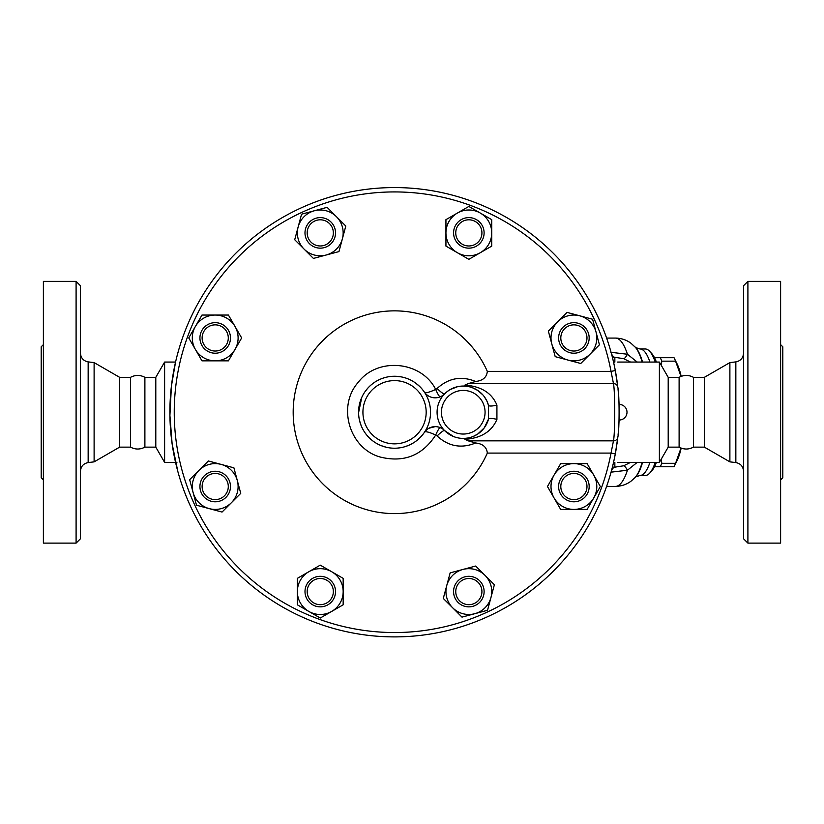 <?xml version="1.0" encoding="UTF-8"?>
<svg xmlns="http://www.w3.org/2000/svg" width="824" height="824" viewBox="0 0 824 824"><rect width="100%" height="100%" fill="white"/><g stroke="black" fill="none" stroke-linecap="round" stroke-linejoin="round"><path stroke-width="1.24" d="M144.89 377.33L155.798 377.33L155.798 447.133L144.89 447.133L144.89 377.33C140.101 374.807 135.321 374.807 130.542 377.33L119.635 377.33L94.111 362.601L88.158 361.891C83.409 360.943 80.845 358.049 80.464 353.228M144.89 447.133C140.101 449.657 135.321 449.657 130.542 447.133L130.542 377.33M80.464 412.237L80.464 285.722L76.096 281.365L76.096 543.109L80.464 538.741L80.464 412.237M130.542 447.133L119.635 447.133L94.111 461.862L94.111 362.601M76.096 543.109L43.384 543.109L43.384 281.365L76.096 281.365M43.384 479.846L41.2 477.673L41.2 346.801L43.384 344.617M119.635 447.133L119.635 377.33M679.11 412.237L679.11 377.33C683.889 374.807 688.679 374.807 693.458 377.33L693.458 447.133C688.679 449.657 683.889 449.657 679.11 447.133L679.11 412.237M743.536 412.237L743.536 538.741L747.904 543.109L747.904 281.365L743.536 285.722L743.536 412.237M729.889 362.601L704.365 377.33L704.365 447.133L729.889 461.862L729.889 362.601L735.842 361.891L735.842 462.573C740.591 463.531 743.155 466.415 743.536 471.235M747.904 543.109L780.616 543.109L780.616 281.365L747.904 281.365M780.616 479.846L782.8 477.673L782.8 346.801L780.616 344.617M617.815 387.228L615.312 370.563A224.664 224.664 0 0 0 270.344 225.024A224.664 224.664 0 0 0 270.344 599.439A224.664 224.664 0 0 0 615.312 453.911L617.815 437.235C619.514 430.179 619.504 394.222 617.815 387.228A4.367 4.079 -6.4 0 0 613.478 383.634C615.137 391.627 615.147 432.765 613.478 440.84L611.027 453.097A220.296 220.296 0 0 1 272.754 595.804A220.296 220.296 0 0 1 272.754 228.66A220.296 220.296 0 0 1 611.027 371.367L615.312 370.563A224.664 224.664 0 0 1 616.774 379.215M619.205 413.864L619.215 412.597M619.184 415.502L619.164 416.666M618.144 390.349A224.664 224.664 0 0 1 619.082 420.003L619.133 418.19M619.102 419.323L619.082 419.952M619.174 416.398L619.195 415.378M619.205 410.115L619.164 407.736M619.154 407.046L619.082 404.512M619.102 405.151L619.133 406.273M619.154 406.932L619.174 408.364M619.184 408.972L619.205 410.445M661.291 459.102L661.796 463.315A61.069 15.81 90 0 1 660.251 466.765L674.022 466.765A61.069 15.81 -90 0 0 674.238 466.333A61.069 15.81 -90 0 0 675.567 463.315L681.005 448.04M681.18 448.102A54.528 14.111 90 0 1 677.101 460.534L674.238 466.333M681.005 376.434L675.567 361.149A61.069 15.81 -90 0 0 674.238 358.141A61.069 15.81 -90 0 0 674.022 357.709L670.551 357.709M674.238 358.141L677.101 363.93A54.528 14.111 90 0 1 681.18 376.362M660.251 466.765L654.493 466.765M654.493 357.709L660.251 357.709A61.069 15.81 90 0 1 661.796 361.149L661.291 365.362M660.251 357.709L674.022 357.709M661.796 361.149L675.567 361.149M661.796 463.315L675.567 463.315M478.095 600.84A13.091 13.091 0 0 1 456.197 594.969A13.091 13.091 0 0 1 472.224 578.942A13.091 13.091 0 0 1 478.095 600.84M479.64 602.375A15.265 15.265 0 0 0 472.791 576.831A15.265 15.265 0 0 0 454.086 595.536A15.265 15.265 0 0 0 479.64 602.375M320.258 604.672A13.091 13.091 0 0 1 308.928 585.04A13.091 13.091 0 0 1 331.598 585.04A13.091 13.091 0 0 1 320.258 604.672M320.258 606.845A15.265 15.265 0 0 0 333.483 583.948A15.265 15.265 0 0 0 307.043 583.948A15.265 15.265 0 0 0 320.258 606.845M205.948 495.78A13.091 13.091 0 0 1 211.82 473.882A13.091 13.091 0 0 1 227.846 489.909A13.091 13.091 0 0 1 205.948 495.78M204.403 497.315A15.265 15.265 0 0 0 229.948 490.476A15.265 15.265 0 0 0 211.253 471.771A15.265 15.265 0 0 0 204.403 497.315M202.117 337.943A13.091 13.091 0 0 1 221.749 326.613A13.091 13.091 0 0 1 221.749 349.283A13.091 13.091 0 0 1 202.117 337.943M199.933 337.943A15.265 15.265 0 0 0 222.84 351.168A15.265 15.265 0 0 0 222.84 324.718A15.265 15.265 0 0 0 199.933 337.943M311.008 223.634A13.091 13.091 0 0 1 332.906 229.494A13.091 13.091 0 0 1 316.88 245.531A13.091 13.091 0 0 1 311.008 223.634M309.464 222.089A15.265 15.265 0 0 0 316.313 247.633A15.265 15.265 0 0 0 335.007 228.938A15.265 15.265 0 0 0 309.464 222.089M468.835 219.802A13.091 13.091 0 0 1 480.176 239.434A13.091 13.091 0 0 1 457.505 239.434A13.091 13.091 0 0 1 468.835 219.802M468.835 217.618A15.265 15.265 0 0 0 455.621 240.515A15.265 15.265 0 0 0 482.061 240.515A15.265 15.265 0 0 0 468.835 217.618M583.155 328.694A13.091 13.091 0 0 1 577.284 350.591A13.091 13.091 0 0 1 561.257 334.554A13.091 13.091 0 0 1 583.155 328.694M584.69 327.149A15.265 15.265 0 0 0 559.146 333.998A15.265 15.265 0 0 0 577.851 352.693A15.265 15.265 0 0 0 584.69 327.149M450.141 572.886L462.913 569.456A22.907 22.907 0 0 0 446.721 585.658L450.141 572.886M452.644 607.772L443.291 598.43L446.721 585.658A22.907 22.907 0 0 0 474.768 613.705L461.996 617.125L452.644 607.772M475.685 566.036L485.037 575.389A22.907 22.907 0 0 0 462.913 569.456L475.685 566.036M490.96 597.513L487.54 610.285L474.768 613.705A22.907 22.907 0 0 0 485.037 575.389L494.379 584.741L490.96 597.513M320.258 565.14L331.712 571.743A22.907 22.907 0 0 0 308.815 571.743L320.258 565.14M297.361 591.581L297.361 578.355L308.815 571.743A22.907 22.907 0 0 0 308.815 611.418L297.361 604.806L297.361 591.581M343.165 578.355L343.165 591.581A22.907 22.907 0 0 0 331.712 571.743L343.165 578.355M331.712 611.418L320.258 618.031L308.815 611.418A22.907 22.907 0 0 0 343.165 591.581L343.165 604.806L331.712 611.418M233.903 467.826L237.322 480.598A22.907 22.907 0 0 0 221.131 464.396L233.903 467.826M199.006 470.329L208.359 460.977L221.131 464.396A22.907 22.907 0 0 0 193.084 492.453L189.654 479.681L199.006 470.329M240.742 493.37L231.4 502.712A22.907 22.907 0 0 0 237.322 480.598L240.742 493.37M209.275 508.645L196.503 505.225L193.084 492.453A22.907 22.907 0 0 0 231.4 502.712L222.047 512.064L209.275 508.645M241.648 337.943L235.036 349.397A22.907 22.907 0 0 0 235.036 326.489L241.648 337.943M215.198 315.046L228.423 315.046L235.036 326.489A22.907 22.907 0 0 0 195.37 326.489L201.983 315.046L215.198 315.046M228.423 360.85L215.198 360.85A22.907 22.907 0 0 0 235.036 349.397L228.423 360.85M195.37 349.397L188.758 337.943L195.37 326.489A22.907 22.907 0 0 0 215.198 360.85L201.983 360.85L195.37 349.397M338.963 251.588L326.191 255.007A22.907 22.907 0 0 0 342.382 238.816L338.963 251.588M336.46 216.691L345.802 226.044L342.382 238.816A22.907 22.907 0 0 0 314.335 210.769L327.107 207.339L336.46 216.691M313.419 258.427L304.066 249.085A22.907 22.907 0 0 0 326.191 255.007L313.419 258.427M298.144 226.96L301.563 214.189L314.335 210.769A22.907 22.907 0 0 0 304.066 249.085L294.714 239.733L298.144 226.96M468.835 259.333L457.392 252.721A22.907 22.907 0 0 0 480.289 252.721L468.835 259.333M491.743 232.883L491.743 246.108L480.289 252.721A22.907 22.907 0 0 0 480.289 213.055L491.743 219.668L491.743 232.883M445.938 246.108L445.938 232.883A22.907 22.907 0 0 0 457.392 252.721L445.938 246.108M457.392 213.055L468.835 206.443L480.289 213.055A22.907 22.907 0 0 0 445.938 232.883L445.938 219.668L457.392 213.055M555.201 356.648L551.781 343.876A22.907 22.907 0 0 0 567.973 360.067L555.201 356.648M590.097 354.145L580.745 363.487L567.973 360.067A22.907 22.907 0 0 0 596.02 332.021L599.439 344.793L590.097 354.145M548.351 331.104L557.704 321.751A22.907 22.907 0 0 0 551.781 343.876L548.351 331.104M579.828 315.819L592.6 319.248L596.02 332.021A22.907 22.907 0 0 0 557.704 321.751L567.056 312.399L579.828 315.819M586.987 486.521A13.091 13.091 0 0 1 567.355 497.861A13.091 13.091 0 0 1 567.355 475.191A13.091 13.091 0 0 1 586.987 486.521M589.17 486.521A15.265 15.265 0 0 0 566.263 473.295A15.265 15.265 0 0 0 566.263 499.746A15.265 15.265 0 0 0 589.17 486.521M547.455 486.521L554.068 475.067A22.907 22.907 0 0 0 554.068 497.974L547.455 486.521M573.895 509.428L560.681 509.428L554.068 497.974A22.907 22.907 0 0 0 593.733 497.974L587.121 509.428L573.895 509.428M560.681 463.624L573.895 463.624A22.907 22.907 0 0 0 554.068 475.067L560.681 463.624M593.733 475.067L600.346 486.521L593.733 497.974A22.907 22.907 0 0 0 573.895 463.624L587.121 463.624L593.733 475.067M616.29 448.359A224.664 224.664 0 0 1 615.312 453.911L611.027 453.097L487.324 453.097A101.373 101.373 0 0 1 332.247 492.196A101.373 101.373 0 0 1 332.247 332.268A101.373 101.373 0 0 1 487.324 371.367C486.757 377.279 482.874 380.647 475.654 381.481C461.389 375.672 448.544 378.01 437.101 388.495A8.724 1.349 -135.6 0 0 444.558 393.913A13.091 13.091 0 0 1 424.37 392.08C425.029 393.429 428.81 392.543 435.711 389.443A8.724 1.349 -112.6 0 0 440.243 396.838L441.901 396.004M617.815 437.235A4.367 4.079 -173.6 0 1 613.478 440.84L468.197 440.84L464.88 439.347C481.113 438.193 491.794 431.539 496.923 419.385L496.923 405.089C491.825 392.945 481.144 386.291 464.88 385.117L465.045 386.116L460.472 386.209M487.324 371.367L611.027 371.367L613.478 383.634L468.197 383.634L475.654 381.481M619.082 404.45A7.787 7.787 0 0 1 627.002 412.237A7.787 7.787 0 0 1 619.082 420.024A224.664 224.664 0 0 1 618.051 435.021M617.464 440.201A224.664 224.664 0 0 1 617.331 441.242M617.155 442.581A224.664 224.664 0 0 1 616.929 444.177M616.826 379.545A224.664 224.664 0 0 1 617.135 381.759M618.021 389.165L618.021 389.113A224.664 224.664 0 0 1 618.103 389.906M468.197 383.634L464.88 385.117M487.324 453.097C486.757 447.195 482.874 443.817 475.654 442.982L468.197 440.84M446.587 392.059L449.08 390.236M450.234 389.525L457.711 386.652M437.101 388.495L435.711 389.443C421.352 360.85 377.454 356.864 358.183 382.387C336.923 406.242 349.366 448.493 380.163 457.021C403.822 462.903 422.341 455.569 435.711 435.031L437.101 435.978C448.544 446.464 461.389 448.802 475.654 442.982M442.169 395.839L444.558 393.913M469.474 386.806L471.524 387.404M472.245 387.651L477.776 390.452L482.864 394.892M483.863 396.097L486.757 400.701L488.508 405.346L488.508 419.128L484.275 427.831L477.745 434.032L473.244 436.432M496.923 405.089A8.724 1.978 -15.3 0 1 488.508 405.346A26.172 26.172 0 0 0 448.215 390.813A26.172 26.172 0 0 0 448.215 433.651A26.172 26.172 0 0 0 488.508 419.128A8.724 1.978 15.3 0 1 496.923 419.385M462.676 438.399L460.801 438.296M457.073 437.668L455.857 437.338M453.427 436.493L444.558 430.55A8.724 1.349 -44.4 0 0 437.101 435.978M471.472 437.081L469.474 437.657M467.599 438.049L465.045 438.347L464.88 439.347M442.921 429.129L440.243 427.625A8.724 1.349 -67.4 0 0 435.711 435.031C428.81 431.92 425.029 431.045 424.37 432.384A13.091 13.091 0 0 1 444.558 430.55L443.168 429.325M440.243 427.625L438.873 427.141M438.605 427.069L436.895 426.729M435.247 426.626L428.882 428.253M427.399 429.211L425.627 430.798M423.897 433.074L422.248 435.216M420.055 437.626L416.862 440.469M414.493 442.189L411.629 443.909M408.488 445.413L404.666 446.773M400.588 447.71L397.652 448.091M394.748 448.225L393.975 448.215M386.281 447.257L381.069 445.599M376.527 443.384L375.445 442.735M371.768 440.088L370.316 438.842M368.606 437.183L367.102 435.515M366.711 435.041L365.094 432.909M363.209 429.922L362.086 427.769M361.159 425.668L359.563 420.652M358.893 417.109L358.646 414.637M358.564 412.721L361.798 397.322M364.96 391.761L367.741 388.217M370.47 385.478L373.148 383.294M376.032 381.368L379.061 379.751M382.449 378.34L385.642 377.361M390.298 376.496L392.492 376.3M395.633 376.259L401.319 376.887M403.564 377.392L405.954 378.103M410.651 380.049L413.38 381.563M415.42 382.913L419.797 386.59M421.661 388.557L423.752 391.204M430.54 412.237A35.988 35.988 0 0 0 359.336 404.831A35.988 35.988 0 0 0 383.541 446.495A35.988 35.988 0 0 0 430.54 412.237M177.809 471.369L172.113 443.745L169.909 415.43L171.402 386.209L175.502 362.323M176.903 462.398L175.502 462.14M176.779 357.008L177.304 354.969M177.51 354.227L178.653 350.107M679.11 447.133L668.202 447.133L659.385 462.398L617.629 462.398M617.629 362.066L659.385 362.066L659.385 462.398M613.808 461.203L615.312 453.911A224.664 224.664 0 0 1 270.344 599.439A224.664 224.664 0 0 1 270.344 225.024A224.664 224.664 0 0 1 615.312 370.563L613.808 363.271M615.518 452.819L615.755 451.501M616.043 449.832L616.321 448.184M618.948 401.257L618.875 399.898M616.98 380.626L616.022 374.508M175.564 462.398L164.615 462.398L164.615 362.066L175.564 362.066M611.47 470.71A26.172 7.014 90.4 0 1 614.848 467.157L612.397 467.136M610.862 472.173L627.435 470.226A26.172 3.893 71.8 0 0 623.593 465.797L614.848 467.157L614.848 462.388L613.54 462.388M630.535 462.398L623.593 465.797M642.164 462.398A67.774 17.541 90 0 1 635.067 477.529L631.102 481.103C626.642 484.491 621.44 486.253 615.466 486.397A74.16 19.189 90 0 0 627.435 470.226L637.199 462.398M637.199 362.066L627.435 354.248A26.172 3.893 -71.8 0 1 623.593 358.667L630.535 362.066M611.47 353.753A26.172 7.014 -90.4 0 0 614.848 357.307L623.593 358.667M642.555 362.066A67.084 17.366 90 0 0 641.257 358.018A67.084 17.366 90 0 0 635.685 347.604L631.102 343.361C626.642 339.972 621.44 338.211 615.466 338.077A74.16 19.189 90 0 1 627.435 354.248L610.862 352.301M649.611 361.118A63.252 16.367 -90 0 0 639.97 348.985L645.264 348.985A63.252 16.367 90 0 1 649.652 351.292A63.252 16.367 90 0 1 655.235 362.066M655.235 462.398A63.252 16.367 90 0 1 649.652 473.172A63.252 16.367 90 0 1 645.264 475.489L639.97 475.489A63.252 16.367 -90 0 0 649.94 462.398M649.652 473.172L651.609 471.071A61.069 15.81 -90 0 0 656.388 462.398M656.388 362.066A61.069 15.81 -90 0 0 651.609 353.393L649.652 351.292M668.202 447.133L668.202 377.33L659.385 362.066M94.111 461.862L88.158 462.573L88.158 361.891M488.508 405.346A26.172 26.172 0 0 0 448.215 390.813A26.172 26.172 0 0 0 448.215 433.651A26.172 26.172 0 0 0 488.508 419.128M485.068 412.237A21.815 21.815 0 0 1 449.183 428.902A21.815 21.815 0 0 1 454.065 392.451A21.815 21.815 0 0 1 485.068 412.237M426.173 412.237A31.631 31.631 0 0 1 378.741 439.625A31.631 31.631 0 0 1 378.741 384.839A31.631 31.631 0 0 1 426.173 412.237M612.397 357.328L614.848 357.307L614.848 362.086L613.54 362.086M635.067 346.945A67.774 17.541 90 0 1 640.701 357.472A67.774 17.541 90 0 1 642.164 362.066M642.555 462.398A67.084 17.366 90 0 1 635.685 476.869L635.067 477.529M88.158 462.573C83.409 463.531 80.845 466.415 80.464 471.235M735.842 361.891C740.591 360.943 743.155 358.049 743.536 353.228M729.889 461.862L735.842 462.573M704.365 377.33L693.458 377.33M704.365 447.133L693.458 447.133M425.823 430.591L425.112 431.385M606.619 486.397L615.466 486.397M606.619 338.077L615.466 338.077M635.664 476.89L639.97 475.489M635.664 347.584L639.97 348.985M155.798 447.133L164.615 462.398M155.798 377.33L164.615 362.066M679.11 377.33L668.202 377.33"/></g></svg>
